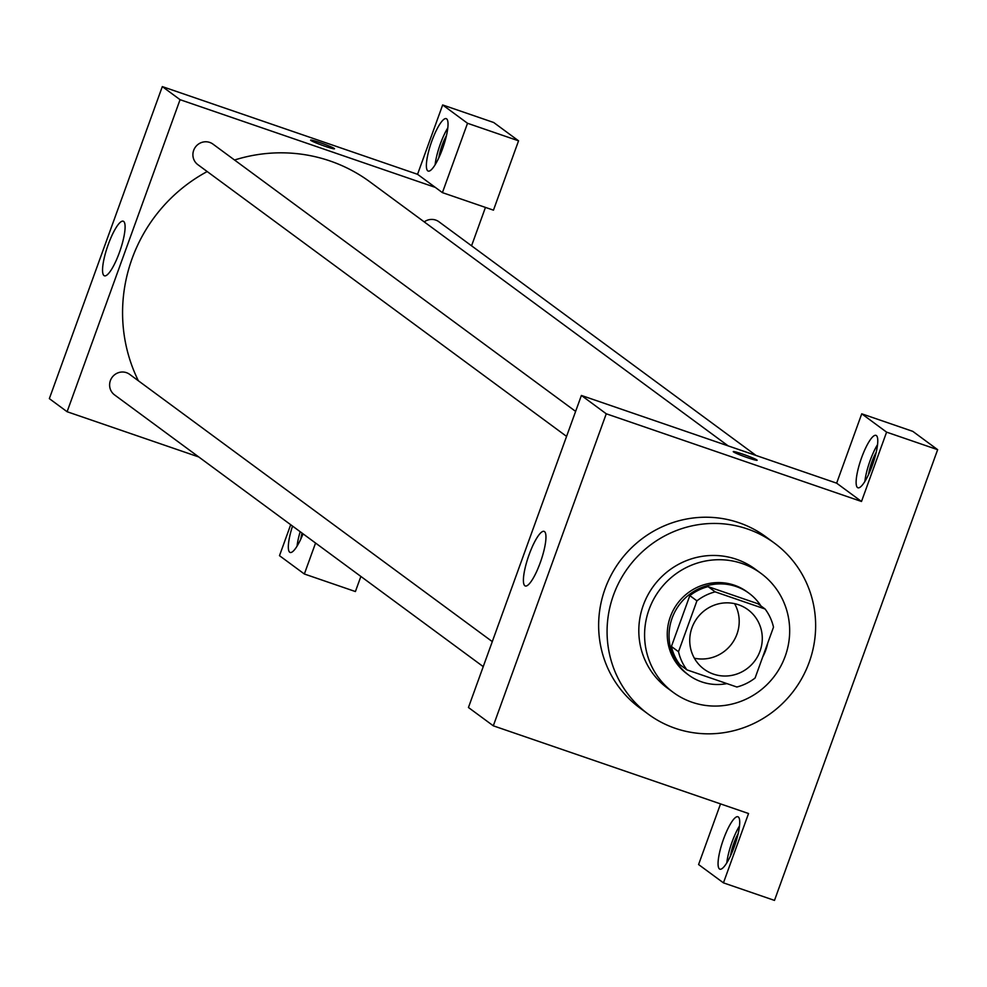 <?xml version="1.0" encoding="UTF-8"?>
<svg xmlns="http://www.w3.org/2000/svg" width="987" height="987" viewBox="0 0 987 987"><rect width="100%" height="100%" fill="white"/><g stroke="black" fill="none" stroke-linecap="round" stroke-linejoin="round"><path stroke-width="1.48" d="M734.575 603.649A36.963 35.89 -53.6 0 1 731.823 643.721A36.963 35.89 -53.6 0 1 694.367 658.206M738.56 604.76A36.963 35.89 -53.6 0 1 747.936 609.682A36.963 35.89 -53.6 0 1 754.907 660.735A36.963 35.89 -53.6 0 1 704.076 669.186A36.963 35.89 -53.6 0 1 694.194 622.76A36.963 35.89 -53.6 0 1 738.56 604.76M696.933 600.849L678.513 651.716A49.646 48.203 -53.6 0 0 686.927 669.865L736.857 687.014A49.646 48.203 -53.6 0 0 755.092 678.02L773.5 627.152A49.646 48.203 -53.6 0 0 765.085 609.004L715.168 591.855A49.646 48.203 -53.6 0 0 696.933 600.849L689.827 595.617L671.407 646.473L678.513 651.716M765.085 609.004L757.991 603.773L708.061 586.623L715.168 591.855M686.927 669.865L679.821 664.621A49.646 48.203 -53.6 0 1 671.407 646.473M689.827 595.617A49.646 48.203 -53.6 0 1 708.061 586.623M762.667 657.095A50.818 49.35 126.4 0 0 765.702 650.273A50.818 49.35 126.4 0 0 767.726 643.117M760.94 605.956A50.818 49.35 126.4 0 0 749.059 593.286A50.818 49.35 126.4 0 0 679.179 604.92A50.818 49.35 126.4 0 0 688.753 675.108A50.818 49.35 126.4 0 0 726.938 683.609M688.753 675.108L686.977 673.8A50.818 49.35 -53.6 0 1 673.393 609.966A50.818 49.35 -53.6 0 1 734.39 585.217A50.818 49.35 -53.6 0 1 747.282 591.978L749.059 593.286M785.196 656.281A73.926 71.792 126.4 0 0 760.989 573.385A73.926 71.792 126.4 0 0 659.341 590.3A73.926 71.792 126.4 0 0 673.27 692.405A73.926 71.792 126.4 0 0 785.196 656.281M760.989 573.385L755.215 569.129A73.926 71.792 126.4 0 0 653.567 586.044A73.926 71.792 126.4 0 0 667.496 688.149L673.27 692.405M809.204 662.252A106.263 103.191 126.4 0 0 774.4 543.097A106.263 103.191 126.4 0 0 628.287 567.414A106.263 103.191 126.4 0 0 648.311 714.181A106.263 103.191 126.4 0 0 809.204 662.252M648.311 714.181L639.872 707.963A106.263 103.191 -53.6 0 1 611.471 574.471A106.263 103.191 -53.6 0 1 739.004 522.74A106.263 103.191 -53.6 0 1 765.974 536.879L774.4 543.097M886.597 432.146L861.737 413.812L836.643 483.161L861.503 501.482L886.597 432.146L937.65 449.677L774.487 900.403L723.446 882.859L698.586 864.538L720.535 803.899M861.503 501.482L606.252 413.787L493.303 725.815L748.541 813.522L723.446 882.859M836.643 483.161L581.392 395.454L468.443 707.494L493.303 725.815M861.737 413.812L912.79 431.356L937.65 449.677M757.14 460.263A12.708 0.888 19.9 0 0 756.893 459.954A12.708 0.888 -160.1 0 1 757.14 460.263A12.708 0.888 -160.1 0 1 744.889 456.759A12.708 0.888 -160.1 0 1 733.242 451.602A12.708 0.888 -160.1 0 1 744.112 454.612A12.708 0.888 -160.1 0 1 756.893 459.954A12.708 0.888 19.9 0 0 744.136 454.625A12.708 0.888 19.9 0 0 733.242 451.614M581.392 395.454L606.252 413.787M524.874 585.76A28.882 6.588 109 0 1 528.785 555.558A28.882 6.588 109 0 1 544.059 531.364A28.882 6.588 109 0 1 540.913 560.813A28.882 6.588 109 0 1 525.294 585.982A28.882 6.588 109 0 1 524.874 585.76M872.274 465.506A27.722 6.329 109 0 1 857.937 487.788A27.722 6.329 109 0 1 860.96 459.523A27.722 6.329 109 0 1 875.95 435.353A27.722 6.329 109 0 1 872.274 465.506M734.217 846.883A27.722 6.329 109 0 1 719.881 869.177A27.722 6.329 109 0 1 722.903 840.899A27.722 6.329 109 0 1 737.894 816.742A27.722 6.329 109 0 1 734.217 846.883M877.542 444.594A27.722 6.329 -71 0 0 864.859 481.483M868.56 474.537A18.482 4.219 109 0 1 876.185 452.342M739.485 825.971A27.722 6.329 -71 0 0 726.802 862.86M730.503 855.914A18.482 4.219 109 0 1 738.128 833.719M234.524 160.017A157.093 152.553 -53.6 0 1 330.077 160.98A157.093 152.553 -53.6 0 1 369.928 181.867L728.184 445.902M138.365 380.772A157.093 152.553 -53.6 0 1 207.196 171.553M575.618 411.394L212.982 144.127A12.757 12.387 126.4 0 0 195.438 147.051A12.757 12.387 126.4 0 0 197.844 164.656L566.575 436.402M424.237 221.89A12.757 12.387 -53.6 0 1 438.956 221.779L756.054 455.476M483.235 666.62L114.517 394.874A12.757 12.387 -53.6 0 1 126.41 372.654A12.757 12.387 -53.6 0 1 129.642 374.344L492.291 641.612M485.456 207.406L471.564 245.8M435.304 187.382L442.41 192.625L467.517 123.276L442.657 104.955L417.55 174.304L435.304 187.382L180.066 99.687L67.104 411.727L198.745 456.956M360.872 576.445L355.406 591.546L304.354 574.002L279.494 555.681L290.696 524.726M467.517 123.276L518.557 140.82L493.697 122.499L442.657 104.955M518.557 140.82L493.463 210.157L442.41 192.625M300.764 539.198A18.482 4.219 109 0 1 302.047 533.091M300.184 531.722A27.722 6.329 -71 0 0 297.062 546.156M303.071 533.844A27.722 6.329 109 0 1 290.141 552.461A27.722 6.329 109 0 1 292.534 526.071M438.82 157.821A18.482 4.219 109 0 1 446.445 135.626M447.802 127.878A27.722 6.329 -71 0 0 435.119 164.767M442.534 148.79A27.722 6.329 109 0 1 428.198 171.084A27.722 6.329 109 0 1 431.22 142.807A27.722 6.329 109 0 1 446.21 118.65A27.722 6.329 109 0 1 442.534 148.79M315.556 543.047L304.354 574.002M417.55 174.304L162.312 86.597L49.35 398.637L67.104 411.727M104.017 275.595A28.882 6.588 109 0 1 107.928 245.393A28.882 6.588 109 0 1 123.202 221.199A28.882 6.588 109 0 1 120.056 250.649A28.882 6.588 109 0 1 104.437 275.817A28.882 6.588 109 0 1 104.017 275.595M162.312 86.597L180.066 99.687M334.26 148.469A12.708 0.888 -160.1 0 1 334.507 148.778A12.708 0.888 -160.1 0 1 322.255 145.286A12.708 0.888 -160.1 0 1 310.609 140.129A12.708 0.888 -160.1 0 1 321.478 143.127A12.708 0.888 -160.1 0 1 334.26 148.469M334.507 148.778A12.708 0.888 19.9 0 0 334.248 148.482A12.708 0.888 19.9 0 0 321.503 143.14A12.708 0.888 19.9 0 0 310.609 140.129"/></g></svg>
